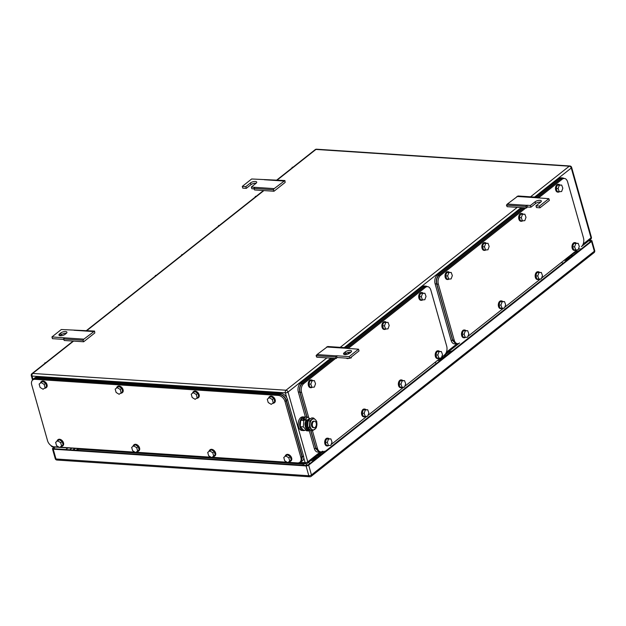 <?xml version="1.0" encoding="UTF-8"?>
<svg xmlns="http://www.w3.org/2000/svg" width="626" height="626" viewBox="0 0 626 626"><rect width="100%" height="100%" fill="white"/><g stroke="black" fill="none" stroke-linecap="round" stroke-linejoin="round"><path stroke-width="0.94" d="M94.565 331.076L83.868 339.143L82.953 340.262L83.665 341.773L94.816 332.954L94.565 331.076L61.309 329.519L51.942 336.929L52.427 338.658L63.727 339.402M83.868 339.143L64.439 337.852L63.523 338.979L64.235 340.489L83.665 341.773M82.953 340.262L63.523 338.979M51.942 336.929L64.439 337.852M93.47 331.545L74.04 330.262M59.595 333.901L60.714 333.009A3.568 1.369 -15.8 0 1 64.4 331.608A3.568 1.369 -15.8 0 1 66.927 332.226A3.568 1.369 -15.8 0 1 66.27 333.376L65.143 334.268A3.568 1.369 -15.8 0 1 61.465 335.669A3.568 1.369 -15.8 0 1 58.93 335.059A3.568 1.369 -15.8 0 1 59.595 333.901L60.08 335.63L61.207 334.746L60.714 333.009M66.333 333.329A3.568 1.369 -15.8 0 0 61.207 334.746M336.225 358.502L337.038 357.501L336.553 355.771L335.52 356.984L336.225 358.502L316.803 357.211L316.091 355.701L317.006 354.582L327.703 346.514L347.133 347.806L347.219 348.455M326.608 346.984L346.037 348.275L347.133 347.806M337.038 357.501L349.652 358.338L359.019 350.936L358.534 349.198L346.037 348.275M317.006 354.582L336.436 355.865M316.091 355.701L335.52 356.984M349.652 358.338L349.167 356.609L336.553 355.771M358.534 349.198L349.167 356.609M350.881 352.227L349.754 353.119A3.568 1.369 -15.8 0 1 346.076 354.519A3.568 1.369 -15.8 0 1 343.541 353.901A3.568 1.369 -15.8 0 1 344.206 352.751L345.325 351.859A3.568 1.369 -15.8 0 1 349.011 350.458A3.568 1.369 -15.8 0 1 351.538 351.069A3.568 1.369 -15.8 0 1 350.881 352.227M350.943 352.172A3.568 1.369 -15.8 0 0 345.818 353.588L344.691 354.48A3.568 1.369 -15.8 0 0 344.629 354.535M284.908 180.546L274.204 188.614L273.288 189.733L274 191.243L285.159 182.424L284.908 180.546L251.644 178.989L242.278 186.399L245.815 186.634L246.3 188.363L242.771 188.129L242.278 186.399M274.204 188.614L254.782 187.323L253.866 188.449L254.571 189.96L274 191.243M273.288 189.733L253.866 188.449M254.062 188.872L251.855 188.731L251.362 187.002L254.782 187.323M283.805 181.016L264.375 179.732M256.112 183.238A3.568 1.369 -15.8 0 0 250.987 184.654L246.3 188.363M251.362 187.002L256.05 183.293A3.568 1.369 -15.8 0 0 256.707 182.135A3.568 1.369 -15.8 0 0 254.179 181.524A3.568 1.369 -15.8 0 0 250.494 182.925L245.815 186.634M526.568 207.973L527.382 206.971L526.889 205.242L525.856 206.463L526.568 207.973L507.138 206.682L506.426 205.171L507.342 204.053L518.046 195.985L537.476 197.276L537.562 197.926M516.943 196.454L536.372 197.746L537.476 197.276M539.995 207.809L539.502 206.079L535.973 205.844L536.466 207.574L539.995 207.809L549.362 200.406L548.869 198.669L536.372 197.746M507.342 204.053L526.771 205.336M506.426 205.171L525.856 206.463M540.723 202.088A3.568 1.369 -15.8 0 0 535.598 203.505L530.911 207.206L527.382 206.971M530.911 207.206L530.425 205.477L526.889 205.242M535.973 205.844L540.653 202.143A3.568 1.369 -15.8 0 0 541.318 200.985A3.568 1.369 -15.8 0 0 538.79 200.375A3.568 1.369 -15.8 0 0 535.105 201.775L530.425 205.477M548.869 198.669L539.502 206.079M567.273 259.61A2.598 1.761 51.7 0 1 565.489 259.211M568.322 258.608L566.632 260.22A2.598 1.761 51.7 0 1 566.546 260.291A2.598 1.761 51.7 0 1 564.362 260.095M561.671 262.231L562.868 263.468M569.723 255.862L569.738 255.932A2.269 1.542 51.7 0 1 570.583 255.69L572.407 255.815L578.025 250.963L578.627 251.003L573.197 255.298L572.594 255.259M570.317 257.576A2.598 1.761 51.7 0 0 569.159 257.826A2.598 1.761 51.7 0 0 569.081 257.896L569.042 257.928M569.245 257.763L570.2 257.004A2.598 1.761 51.7 0 1 570.286 256.934A2.598 1.761 51.7 0 1 571.436 256.691M566.037 259.508L569.3 256.918M314.174 459.774A2.598 1.761 51.7 0 1 312.39 459.374M315.222 458.772L313.532 460.376A2.598 1.761 51.7 0 1 313.446 460.446A2.598 1.761 51.7 0 1 311.263 460.259M308.571 462.395L309.768 463.631M316.623 456.025L316.639 456.096A2.269 1.542 51.7 0 1 317.484 455.853L319.307 455.971L324.925 451.127L325.528 451.166L319.495 455.423M317.218 457.739A2.598 1.761 51.7 0 0 316.06 457.982A2.598 1.761 51.7 0 0 315.981 458.052L315.942 458.091M316.146 457.919L317.1 457.168A2.598 1.761 51.7 0 1 317.186 457.097A2.598 1.761 51.7 0 1 318.337 456.847M312.937 459.664L316.2 457.082M440.72 359.692A2.598 1.761 51.7 0 1 438.936 359.293M441.776 358.69L440.078 360.294A2.598 1.761 51.7 0 1 440 360.373A2.598 1.761 51.7 0 1 437.817 360.177M435.117 362.313L436.314 363.55M450.963 351.444A2.598 1.761 -128.3 0 0 450.673 351.554A2.872 1.948 -128.3 0 1 450.798 351.429L450.642 351.554A2.872 1.948 -128.3 0 1 451.041 351.382M443.169 355.944L443.192 356.014A2.269 1.542 51.7 0 1 444.037 355.771L445.853 355.889L451.479 351.045L452.082 351.084L446.651 355.38L446.041 355.341M443.764 357.657A2.598 1.761 51.7 0 0 442.605 357.908A2.598 1.761 51.7 0 0 442.527 357.978L442.488 358.009M442.699 357.837L443.654 357.086A2.598 1.761 51.7 0 1 443.732 357.016A2.598 1.761 51.7 0 1 444.89 356.765M439.483 359.582L442.754 357M75.449 448.412L73.391 450.039M316.302 457.794L316.294 457.755A2.269 1.542 51.7 0 1 316.646 456.088L322.077 451.792A2.269 1.542 51.7 0 1 322.922 451.557L324.268 451.643M569.402 257.63L569.394 257.591A2.269 1.542 51.7 0 1 569.746 255.924L575.177 251.629A2.269 1.542 51.7 0 1 576.022 251.394L577.368 251.48M74.917 448.38L72.859 450.008M570.122 257.732A2.872 1.948 -128.3 0 0 568.917 258.014A2.872 1.948 -128.3 0 0 568.791 258.123M569.863 257.935A2.872 1.948 -128.3 0 0 568.658 258.217A2.872 1.948 -128.3 0 0 568.103 259.328M317.022 457.888A2.872 1.948 -128.3 0 0 315.817 458.177A2.872 1.948 -128.3 0 0 315.692 458.287M316.764 458.099A2.872 1.948 -128.3 0 0 315.559 458.381A2.872 1.948 -128.3 0 0 315.003 459.492M577.853 251.096A2.872 1.948 -128.3 0 0 577.352 251.347M577.595 251.3A2.872 1.948 -128.3 0 0 577.203 251.472M324.753 451.26A2.872 1.948 -128.3 0 0 324.252 451.51M324.495 451.463A2.872 1.948 -128.3 0 0 324.104 451.636M442.848 357.712L442.84 357.673A2.269 1.542 51.7 0 1 443.2 356.006L448.631 351.71A2.269 1.542 51.7 0 1 449.468 351.476L450.814 351.562M443.576 357.814A2.872 1.948 -128.3 0 0 442.371 358.095A2.872 1.948 -128.3 0 0 442.246 358.205M443.31 358.017A2.872 1.948 -128.3 0 0 442.105 358.299A2.872 1.948 -128.3 0 0 441.557 359.41M451.307 351.178A2.872 1.948 -128.3 0 0 450.798 351.429M54.329 447.011L52.834 448.2A1.948 0.751 164.2 0 0 52.467 448.826A1.948 0.751 164.2 0 0 53.218 449.186L306.036 465.932A1.948 0.751 164.2 0 0 308.681 465.141L591.562 241.425A1.948 0.751 164.2 0 0 591.922 240.791A1.948 0.751 164.2 0 0 591.171 240.431L589.379 240.314M588.823 240.76L589.856 240.83A1.948 0.751 164.2 0 1 590.608 241.182A1.948 0.751 164.2 0 1 590.248 241.816L308.485 464.648A1.948 0.751 164.2 0 1 305.848 465.431L54.54 448.795A1.948 0.751 164.2 0 1 53.789 448.435A1.948 0.751 164.2 0 1 54.149 447.801L54.431 448.779M55.088 447.066L54.149 447.801M525.895 207.926L440.493 275.463L438.975 275.362C436.799 277.506 436.095 280.417 436.862 284.094L452.692 340.051L454.21 340.153A6.495 4.077 93.8 0 0 457.528 343.666A6.495 4.077 93.8 0 0 459.586 342.954L444.562 354.84A6.495 4.077 93.8 0 0 446.682 346.108L430.844 290.151A6.495 4.077 93.8 0 0 427.527 286.638A6.495 4.077 93.8 0 0 425.469 287.35L348.126 348.51M308.743 417.714L301.575 392.385A6.495 4.077 93.8 0 1 303.696 383.652L335.552 358.455M310.911 430.625L315.895 448.239L317.413 448.333L312.429 430.727M317.413 448.333A6.495 4.077 93.8 0 0 320.731 451.855A6.495 4.077 93.8 0 0 322.789 451.143L307.46 463.271A1.948 1.322 51.7 0 0 307.765 461.847L320.191 452.019M440.508 358.049L404.772 386.312L440.516 358.049M403.676 387.173L367.939 415.437L403.684 387.173M366.844 416.298L331.107 444.57L366.852 416.298M315.895 448.239L319.213 451.753L320.731 451.855M303.696 383.652L302.178 383.55C300.003 385.694 299.298 388.605 300.065 392.283L307.1 417.135M302.178 383.55L334.041 358.354M347.156 347.978L423.951 287.248L425.469 287.35M427.527 286.638L423.951 287.248M385.632 329.033L387.995 328.846L389.2 325.52L388.05 322.374L383.675 322.421L382.463 325.747L383.613 328.9L385.632 329.033L384.481 325.888L382.463 325.747M384.481 325.888L385.694 322.554L388.05 322.374M385.694 322.554L383.675 322.421M385.819 329.018A3.897 2.441 -86.2 0 1 384.567 329.456A3.897 2.441 -86.2 0 1 382.682 327.672A3.897 2.441 -86.2 0 1 382.776 323.634A3.897 2.441 -86.2 0 1 385.084 321.678A3.897 2.441 -86.2 0 1 386.234 322.249M384.317 329.417A3.897 2.441 -86.2 0 1 384.059 329.425A3.897 2.441 -86.2 0 1 382.181 327.641A3.897 2.441 -86.2 0 1 382.275 323.603A3.897 2.441 -86.2 0 1 384.575 321.647A3.897 2.441 -86.2 0 1 384.826 321.686M349.997 358.064L351.163 357.978L351.585 356.812M348.619 352.352L348.001 354.042M346.201 353.322L345.755 354.551M348.799 358.283A3.897 2.441 -86.2 0 1 347.735 358.581A3.897 2.441 -86.2 0 1 346.726 358.142M347.485 358.549A3.897 2.441 -86.2 0 1 347.234 358.549A3.897 2.441 -86.2 0 1 346.217 358.111M345.552 354.566A3.897 2.441 -86.2 0 1 345.662 353.713M345.043 354.566A3.897 2.441 -86.2 0 1 345.082 354.175M365.287 416.423L367.65 416.243L368.855 412.91L367.705 409.764L363.33 409.811L362.118 413.144L363.268 416.29L365.287 416.423L364.136 413.277L362.118 413.144M364.136 413.277L365.349 409.944L367.705 409.764M365.349 409.944L363.33 409.811M365.474 416.407A3.897 2.441 -86.2 0 1 364.222 416.846A3.897 2.441 -86.2 0 1 362.337 415.069A3.897 2.441 -86.2 0 1 362.431 411.024A3.897 2.441 -86.2 0 1 364.739 409.068A3.897 2.441 -86.2 0 1 365.889 409.639M363.972 416.806A3.897 2.441 -86.2 0 1 363.714 416.814A3.897 2.441 -86.2 0 1 361.836 415.03A3.897 2.441 -86.2 0 1 361.93 410.992A3.897 2.441 -86.2 0 1 364.23 409.036A3.897 2.441 -86.2 0 1 364.481 409.075M402.119 387.291L404.482 387.111L405.687 383.785L404.537 380.631L400.163 380.686L398.95 384.012L400.1 387.158L402.119 387.291L400.969 384.145L398.95 384.012M400.969 384.145L402.182 380.819L404.537 380.631M402.182 380.819L400.163 380.686M402.307 387.283A3.897 2.441 -86.2 0 1 401.055 387.721A3.897 2.441 -86.2 0 1 399.169 385.937A3.897 2.441 -86.2 0 1 399.263 381.899A3.897 2.441 -86.2 0 1 401.571 379.943A3.897 2.441 -86.2 0 1 402.721 380.514M400.804 387.682A3.897 2.441 -86.2 0 1 400.546 387.682A3.897 2.441 -86.2 0 1 398.668 385.906A3.897 2.441 -86.2 0 1 398.762 381.86A3.897 2.441 -86.2 0 1 401.063 379.912A3.897 2.441 -86.2 0 1 401.313 379.951M438.951 358.166L441.307 357.986L442.519 354.652L441.369 351.507L436.995 351.554L435.782 354.887L436.932 358.033L438.951 358.166L437.801 355.02L435.782 354.887M437.801 355.02L439.014 351.687L441.369 351.507M439.014 351.687L436.995 351.554M439.139 358.15A3.897 2.441 -86.2 0 1 437.887 358.588A3.897 2.441 -86.2 0 1 436.001 356.812A3.897 2.441 -86.2 0 1 436.095 352.767A3.897 2.441 -86.2 0 1 438.403 350.818A3.897 2.441 -86.2 0 1 439.554 351.389M437.637 358.549A3.897 2.441 -86.2 0 1 437.378 358.557A3.897 2.441 -86.2 0 1 435.493 356.773A3.897 2.441 -86.2 0 1 435.594 352.735A3.897 2.441 -86.2 0 1 437.895 350.779A3.897 2.441 -86.2 0 1 438.145 350.818M422.464 299.901L424.827 299.721L426.032 296.388L424.882 293.242L420.508 293.289L419.295 296.622L420.445 299.768L422.464 299.901L421.314 296.755L419.295 296.622M421.314 296.755L422.527 293.43L424.882 293.242M422.527 293.43L420.508 293.289M422.652 299.893A3.897 2.441 -86.2 0 1 421.4 300.331A3.897 2.441 -86.2 0 1 419.514 298.547A3.897 2.441 -86.2 0 1 419.608 294.51A3.897 2.441 -86.2 0 1 421.916 292.553A3.897 2.441 -86.2 0 1 423.066 293.125M421.149 300.292A3.897 2.441 -86.2 0 1 420.891 300.292A3.897 2.441 -86.2 0 1 419.013 298.516A3.897 2.441 -86.2 0 1 419.107 294.47A3.897 2.441 -86.2 0 1 421.408 292.522A3.897 2.441 -86.2 0 1 421.658 292.553M311.967 387.291L314.33 387.103L315.535 383.777L314.393 380.631L310.011 380.678L308.806 384.004L309.948 387.158L311.967 387.291L310.817 384.137L308.806 384.004M310.817 384.137L312.03 380.811L314.393 380.631M312.03 380.811L310.011 380.678M312.155 387.275A3.897 2.441 -86.2 0 1 310.903 387.713A3.897 2.441 -86.2 0 1 309.017 385.929A3.897 2.441 -86.2 0 1 309.119 381.891A3.897 2.441 -86.2 0 1 311.419 379.935A3.897 2.441 -86.2 0 1 312.577 380.506M310.652 387.674A3.897 2.441 -86.2 0 1 310.402 387.682A3.897 2.441 -86.2 0 1 308.516 385.898A3.897 2.441 -86.2 0 1 308.61 381.86A3.897 2.441 -86.2 0 1 310.911 379.904A3.897 2.441 -86.2 0 1 311.161 379.943M328.454 445.548L330.818 445.368L332.023 442.034L330.88 438.889L326.498 438.936L325.285 442.269L326.436 445.415L328.454 445.548L327.304 442.402L325.285 442.269M327.304 442.402L328.517 439.076L330.88 438.889M328.517 439.076L326.498 438.936M328.642 445.532A3.897 2.441 -86.2 0 1 327.39 445.978A3.897 2.441 -86.2 0 1 325.504 444.194A3.897 2.441 -86.2 0 1 325.598 440.156A3.897 2.441 -86.2 0 1 327.907 438.2A3.897 2.441 -86.2 0 1 329.057 438.771M327.14 445.939A3.897 2.441 -86.2 0 1 326.889 445.939A3.897 2.441 -86.2 0 1 325.004 444.163A3.897 2.441 -86.2 0 1 325.097 440.117A3.897 2.441 -86.2 0 1 327.398 438.169A3.897 2.441 -86.2 0 1 327.648 438.2M310.692 430.5L315.833 448.646L319.15 452.16L317.632 452.058A6.495 4.077 93.8 0 1 314.315 448.545L309.267 430.711M305.433 417.159L298.32 392.009L299.831 392.111L306.912 417.127M332.109 358.228L300.433 383.276A6.495 4.077 93.8 0 0 298.32 392.009M345.435 347.688L422.581 286.677L424.092 286.778L346.953 347.79M427.652 286.645L424.639 285.972A6.495 4.077 93.8 0 0 422.581 286.677M319.15 452.16L320.598 451.847M426.157 286.066L424.092 286.778M333.627 358.33L301.951 383.378C299.768 385.522 299.064 388.433 299.831 392.111M119.323 304.549L118.666 304.51L118.126 305.496M45.667 362.806L45.002 362.767L44.469 363.753M156.156 275.424L155.498 275.377L154.958 276.371M299.846 462.246A6.495 4.398 -128.3 0 0 300.871 457.489L285.033 401.532L286.16 400.64L301.99 456.597L300.973 461.354L299.846 462.246A6.495 4.398 -128.3 0 1 297.452 462.919L288.132 462.301M287.068 462.231L212.081 457.27M211.017 457.199L136.038 452.23M134.973 452.16L59.986 447.191M58.922 447.12L54.219 446.815A6.495 4.398 -128.3 0 1 47.545 440.712L31.707 384.755A6.495 4.398 -128.3 0 1 32.732 379.998A6.495 4.398 -128.3 0 1 35.126 379.317L278.359 395.429A6.495 4.398 -128.3 0 1 285.033 401.532M35.126 379.317L36.245 378.433L33.851 379.106L32.732 379.998M36.245 378.433L279.478 394.536L278.359 395.429M286.16 400.64C284.869 397.119 282.639 395.084 279.478 394.536M120.223 389.458L117.234 387.627L115.176 389.122L116.123 392.455L119.12 394.286L121.17 392.784L122.665 391.602L121.726 388.269L120.223 389.458L121.17 392.784M115.176 389.122L118.729 386.438L121.726 388.269M117.234 387.627L118.729 386.438M116.522 388.057A3.897 2.637 51.7 0 1 117.258 386.712A3.897 2.637 51.7 0 1 120.302 386.845A3.897 2.637 51.7 0 1 122.704 389.967A3.897 2.637 51.7 0 1 122.086 392.823A3.897 2.637 51.7 0 1 120.568 393.222M117.453 386.578A3.897 2.637 51.7 0 1 117.633 386.414A3.897 2.637 51.7 0 1 120.669 386.547A3.897 2.637 51.7 0 1 123.072 389.669A3.897 2.637 51.7 0 1 122.461 392.525A3.897 2.637 51.7 0 1 122.266 392.666M44.18 384.419L41.183 382.588L39.133 384.082L40.072 387.416L43.069 389.247L45.119 387.752L46.621 386.563L45.675 383.237L44.18 384.419L45.119 387.752M39.133 384.082L42.685 381.406L45.675 383.237M41.183 382.588L42.685 381.406M40.479 383.026A3.897 2.637 51.7 0 1 41.206 381.68A3.897 2.637 51.7 0 1 44.25 381.813A3.897 2.637 51.7 0 1 46.653 384.935A3.897 2.637 51.7 0 1 46.042 387.791A3.897 2.637 51.7 0 1 44.524 388.19M41.402 381.539A3.897 2.637 51.7 0 1 41.582 381.383A3.897 2.637 51.7 0 1 44.626 381.516A3.897 2.637 51.7 0 1 47.028 384.638A3.897 2.637 51.7 0 1 46.418 387.494A3.897 2.637 51.7 0 1 46.222 387.627M60.667 442.684L57.67 440.853L55.62 442.347L56.559 445.681L59.556 447.512L61.606 446.009L63.109 444.828L62.162 441.494L60.667 442.684L61.606 446.009M55.62 442.347L59.173 439.663L62.162 441.494M57.67 440.853L59.173 439.663M56.966 441.283A3.897 2.637 51.7 0 1 57.694 439.937A3.897 2.637 51.7 0 1 60.738 440.07A3.897 2.637 51.7 0 1 63.14 443.192A3.897 2.637 51.7 0 1 62.53 446.048A3.897 2.637 51.7 0 1 61.012 446.448M57.889 439.804A3.897 2.637 51.7 0 1 58.069 439.64A3.897 2.637 51.7 0 1 61.113 439.781A3.897 2.637 51.7 0 1 63.516 442.903A3.897 2.637 51.7 0 1 62.905 445.759A3.897 2.637 51.7 0 1 62.71 445.892M136.711 447.715L133.721 445.884L131.663 447.387L132.61 450.712L135.599 452.543L139.152 449.867L138.213 446.534L136.711 447.715L137.657 451.049M131.663 447.387L135.216 444.703L138.213 446.534M133.721 445.884L135.216 444.703M133.009 446.322A3.897 2.637 51.7 0 1 133.745 444.976A3.897 2.637 51.7 0 1 136.781 445.109A3.897 2.637 51.7 0 1 139.183 448.232A3.897 2.637 51.7 0 1 138.573 451.088A3.897 2.637 51.7 0 1 137.055 451.487M133.941 444.843A3.897 2.637 51.7 0 1 134.12 444.679A3.897 2.637 51.7 0 1 137.157 444.812A3.897 2.637 51.7 0 1 139.559 447.934A3.897 2.637 51.7 0 1 138.949 450.79A3.897 2.637 51.7 0 1 138.753 450.923M212.762 452.755L209.765 450.923L207.715 452.418L208.654 455.751L211.651 457.583L213.701 456.088L215.203 454.899L214.256 451.573L212.762 452.755L213.701 456.088M207.715 452.418L211.267 449.734L214.256 451.573M209.765 450.923L211.267 449.734M209.061 451.354A3.897 2.637 51.7 0 1 209.788 450.008A3.897 2.637 51.7 0 1 212.832 450.149A3.897 2.637 51.7 0 1 215.234 453.271A3.897 2.637 51.7 0 1 214.624 456.127A3.897 2.637 51.7 0 1 213.106 456.518M209.984 449.875A3.897 2.637 51.7 0 1 210.164 449.718A3.897 2.637 51.7 0 1 213.208 449.851A3.897 2.637 51.7 0 1 215.61 452.974A3.897 2.637 51.7 0 1 215 455.83A3.897 2.637 51.7 0 1 214.804 455.963M196.274 394.49L193.278 392.659L191.227 394.161L192.166 397.487L195.163 399.318L198.716 396.634L197.769 393.308L196.274 394.49L197.213 397.823M191.227 394.161L194.78 391.477L197.769 393.308M193.278 392.659L194.78 391.477M192.573 393.097A3.897 2.637 51.7 0 1 193.301 391.751A3.897 2.637 51.7 0 1 196.345 391.884A3.897 2.637 51.7 0 1 198.747 395.006A3.897 2.637 51.7 0 1 198.137 397.862A3.897 2.637 51.7 0 1 196.619 398.261M193.504 391.61A3.897 2.637 51.7 0 1 193.677 391.453A3.897 2.637 51.7 0 1 196.72 391.586A3.897 2.637 51.7 0 1 199.123 394.709A3.897 2.637 51.7 0 1 198.512 397.565A3.897 2.637 51.7 0 1 198.317 397.698M288.805 457.794L285.816 455.955L283.758 457.457L284.705 460.783L287.694 462.622L289.752 461.119L291.246 459.938L290.308 456.604L288.805 457.794L289.752 461.119M283.758 457.457L287.311 454.773L290.308 456.604M285.816 455.955L287.311 454.773M285.104 456.393A3.897 2.637 51.7 0 1 285.839 455.047A3.897 2.637 51.7 0 1 288.876 455.18A3.897 2.637 51.7 0 1 291.286 458.302A3.897 2.637 51.7 0 1 290.667 461.159A3.897 2.637 51.7 0 1 289.149 461.558M286.035 454.914A3.897 2.637 51.7 0 1 286.215 454.75A3.897 2.637 51.7 0 1 289.251 454.883A3.897 2.637 51.7 0 1 291.653 458.005A3.897 2.637 51.7 0 1 291.043 460.861A3.897 2.637 51.7 0 1 290.847 461.002M272.318 399.529L269.329 397.698L267.271 399.192L268.218 402.526L271.214 404.357L273.265 402.854L274.759 401.673L273.82 398.339L272.318 399.529L273.265 402.854M267.271 399.192L270.823 396.508L273.82 398.339M269.329 397.698L270.823 396.508M268.617 398.128A3.897 2.637 51.7 0 1 269.352 396.782A3.897 2.637 51.7 0 1 272.396 396.915A3.897 2.637 51.7 0 1 274.798 400.037A3.897 2.637 51.7 0 1 274.188 402.894A3.897 2.637 51.7 0 1 272.662 403.293M269.548 396.649A3.897 2.637 51.7 0 1 269.728 396.485A3.897 2.637 51.7 0 1 272.764 396.626A3.897 2.637 51.7 0 1 275.166 399.748A3.897 2.637 51.7 0 1 274.556 402.604A3.897 2.637 51.7 0 1 274.36 402.737M33.569 378.808L34.696 377.916A6.495 4.398 -128.3 0 1 37.09 377.243L280.824 393.378A6.495 4.398 -128.3 0 1 287.506 399.482L303.5 456.018L302.374 456.902L286.379 400.374C285.088 396.853 282.866 394.818 279.697 394.27L35.964 378.127L33.569 378.808L32.615 380.092M299.752 462.317L302.483 460.775A6.495 4.398 -128.3 0 0 303.5 456.018M301.356 461.667L302.374 456.902M219.296 225.493L218.63 225.454L218.098 226.44M256.12 196.368L255.463 196.321L254.931 197.315M182.463 254.625L181.798 254.579L181.266 255.572M292.952 167.236L292.295 167.197L291.755 168.183M534.541 197.08L571.272 168.026L591.022 237.825A1.948 1.322 51.7 0 1 590.717 239.257L581.358 246.652A6.495 4.077 93.8 0 0 583.479 237.919L567.641 181.97A6.495 4.077 93.8 0 0 564.323 178.449A6.495 4.077 93.8 0 0 562.265 179.161L538.462 197.98M440.493 275.463A6.495 4.077 93.8 0 0 438.372 284.196L454.21 340.153M577.305 249.86L541.568 278.124L577.313 249.86M540.473 278.985L504.736 307.249L540.481 278.985M503.64 308.117L467.904 336.381L503.648 308.117M452.692 340.051L456.01 343.564L457.528 343.666M438.975 275.362L524.377 207.824M537.499 197.448L560.747 179.059L562.265 179.161M564.323 178.449L560.747 179.059M522.428 220.845L524.791 220.665L525.996 217.332L524.854 214.186L520.472 214.233L519.259 217.566L520.409 220.712L522.428 220.845L521.278 217.699L519.259 217.566M521.278 217.699L522.491 214.366L524.854 214.186M522.491 214.366L520.472 214.233M522.616 220.829A3.897 2.441 -86.2 0 1 521.364 221.268A3.897 2.441 -86.2 0 1 519.478 219.491A3.897 2.441 -86.2 0 1 519.572 215.446A3.897 2.441 -86.2 0 1 521.881 213.497A3.897 2.441 -86.2 0 1 523.031 214.069M521.114 221.236A3.897 2.441 -86.2 0 1 520.863 221.236A3.897 2.441 -86.2 0 1 518.977 219.46A3.897 2.441 -86.2 0 1 519.071 215.414A3.897 2.441 -86.2 0 1 521.372 213.458A3.897 2.441 -86.2 0 1 521.622 213.497M485.596 249.977L487.959 249.79L489.164 246.464L488.022 243.311L483.64 243.365L482.435 246.691L483.577 249.844L485.596 249.977L484.446 246.824L482.435 246.691M484.446 246.824L485.659 243.498L488.022 243.311M485.659 243.498L483.64 243.365M485.784 249.962A3.897 2.441 -86.2 0 1 484.532 250.4A3.897 2.441 -86.2 0 1 482.646 248.616A3.897 2.441 -86.2 0 1 482.748 244.578A3.897 2.441 -86.2 0 1 485.048 242.622A3.897 2.441 -86.2 0 1 486.206 243.193M484.281 250.361A3.897 2.441 -86.2 0 1 484.031 250.369A3.897 2.441 -86.2 0 1 482.145 248.585A3.897 2.441 -86.2 0 1 482.239 244.547A3.897 2.441 -86.2 0 1 484.54 242.591A3.897 2.441 -86.2 0 1 484.79 242.63M502.083 308.235L504.446 308.055L505.651 304.721L504.509 301.575L500.127 301.622L498.914 304.956L500.064 308.102L502.083 308.235L500.933 305.089L498.914 304.956M500.933 305.089L502.146 301.755L504.509 301.575M502.146 301.755L500.127 301.622M502.271 308.219A3.897 2.441 -86.2 0 1 501.019 308.657A3.897 2.441 -86.2 0 1 499.133 306.881A3.897 2.441 -86.2 0 1 499.227 302.843A3.897 2.441 -86.2 0 1 501.536 300.887A3.897 2.441 -86.2 0 1 502.686 301.458M500.769 308.626A3.897 2.441 -86.2 0 1 500.518 308.626A3.897 2.441 -86.2 0 1 498.632 306.85A3.897 2.441 -86.2 0 1 498.726 302.804A3.897 2.441 -86.2 0 1 501.027 300.856A3.897 2.441 -86.2 0 1 501.277 300.887M538.916 279.11L541.279 278.922L542.484 275.596L541.333 272.451L536.959 272.498L535.746 275.831L536.897 278.977L538.916 279.11L537.765 275.964L535.746 275.831M537.765 275.964L538.978 272.631L541.333 272.451M538.978 272.631L536.959 272.498M539.103 279.094A3.897 2.441 -86.2 0 1 537.851 279.532A3.897 2.441 -86.2 0 1 535.966 277.756A3.897 2.441 -86.2 0 1 536.059 273.711A3.897 2.441 -86.2 0 1 538.368 271.754A3.897 2.441 -86.2 0 1 539.518 272.326M537.601 279.493A3.897 2.441 -86.2 0 1 537.343 279.501A3.897 2.441 -86.2 0 1 535.465 277.717A3.897 2.441 -86.2 0 1 535.559 273.679A3.897 2.441 -86.2 0 1 537.859 271.723A3.897 2.441 -86.2 0 1 538.11 271.762M575.748 249.977L578.111 249.797L579.316 246.472L578.166 243.318L573.792 243.373L572.579 246.699L573.729 249.844L575.748 249.977L574.598 246.832L572.579 246.699M574.598 246.832L575.81 243.506L578.166 243.318M575.81 243.506L573.792 243.373M575.936 249.97A3.897 2.441 -86.2 0 1 574.684 250.408A3.897 2.441 -86.2 0 1 572.798 248.624A3.897 2.441 -86.2 0 1 572.892 244.586A3.897 2.441 -86.2 0 1 575.2 242.63A3.897 2.441 -86.2 0 1 576.35 243.201M574.433 250.369A3.897 2.441 -86.2 0 1 574.175 250.369A3.897 2.441 -86.2 0 1 572.297 248.592A3.897 2.441 -86.2 0 1 572.391 244.547A3.897 2.441 -86.2 0 1 574.691 242.598A3.897 2.441 -86.2 0 1 574.942 242.63M559.261 191.72L561.624 191.533L562.829 188.207L561.678 185.061L557.304 185.108L556.091 188.434L557.242 191.587L559.261 191.72L558.11 188.575L556.091 188.434M558.11 188.575L559.323 185.241L561.678 185.061M559.323 185.241L557.304 185.108M559.448 191.705A3.897 2.441 -86.2 0 1 558.196 192.143A3.897 2.441 -86.2 0 1 556.311 190.359A3.897 2.441 -86.2 0 1 556.404 186.321A3.897 2.441 -86.2 0 1 558.713 184.365A3.897 2.441 -86.2 0 1 559.863 184.936M557.946 192.104A3.897 2.441 -86.2 0 1 557.688 192.112A3.897 2.441 -86.2 0 1 555.81 190.327A3.897 2.441 -86.2 0 1 555.904 186.29A3.897 2.441 -86.2 0 1 558.204 184.334A3.897 2.441 -86.2 0 1 558.455 184.373M448.764 279.102L451.127 278.922L452.34 275.589L451.19 272.443L446.808 272.49L445.602 275.823L446.745 278.969L448.764 279.102L447.621 275.956L445.602 275.823M447.621 275.956L448.826 272.623L451.19 272.443M448.826 272.623L446.808 272.49M448.952 279.086A3.897 2.441 -86.2 0 1 447.7 279.525A3.897 2.441 -86.2 0 1 445.814 277.748A3.897 2.441 -86.2 0 1 445.915 273.703A3.897 2.441 -86.2 0 1 448.216 271.754A3.897 2.441 -86.2 0 1 449.374 272.326M447.449 279.486A3.897 2.441 -86.2 0 1 447.199 279.493A3.897 2.441 -86.2 0 1 445.313 277.709A3.897 2.441 -86.2 0 1 445.407 273.672A3.897 2.441 -86.2 0 1 447.715 271.715A3.897 2.441 -86.2 0 1 447.966 271.754M465.251 337.367L467.614 337.179L468.827 333.854L467.677 330.708L463.295 330.755L462.09 334.081L463.232 337.234L465.251 337.367L464.101 334.214L462.09 334.081M464.101 334.214L465.314 330.888L467.677 330.708M465.314 330.888L463.295 330.755M465.439 337.351A3.897 2.441 -86.2 0 1 464.187 337.79A3.897 2.441 -86.2 0 1 462.301 336.005A3.897 2.441 -86.2 0 1 462.403 331.968A3.897 2.441 -86.2 0 1 464.703 330.012A3.897 2.441 -86.2 0 1 465.861 330.583M463.936 337.75A3.897 2.441 -86.2 0 1 463.686 337.758A3.897 2.441 -86.2 0 1 461.8 335.974A3.897 2.441 -86.2 0 1 461.894 331.936A3.897 2.441 -86.2 0 1 464.195 329.98A3.897 2.441 -86.2 0 1 464.453 330.019M455.947 343.971L454.429 343.877A6.495 4.077 93.8 0 1 451.111 340.356L435.117 283.828L436.627 283.93L452.629 340.458L455.947 343.971L457.395 343.658M522.452 207.699L437.23 275.096A6.495 4.077 93.8 0 0 435.117 283.828M535.778 197.159L559.378 178.496L560.896 178.598L537.288 197.26M564.449 178.465L561.444 177.784A6.495 4.077 93.8 0 0 559.378 178.496M562.954 177.886L560.896 178.598M523.97 207.801L438.748 275.197C436.565 277.334 435.86 280.245 436.627 283.93M316.2 422.98A3.247 2.034 -86.2 0 1 314.111 427.699A3.247 2.034 -86.2 0 1 312.452 425.946A3.247 2.034 -86.2 0 1 314.542 421.22A3.247 2.034 -86.2 0 1 316.2 422.98M314.111 427.699L313.235 427.644A3.247 2.034 -86.2 0 1 311.576 425.883A3.247 2.034 -86.2 0 1 313.657 421.165L314.542 421.22M305.089 425.281A3.247 2.034 -86.2 0 1 305.277 422.433M304.565 419.905L303.782 420.531L303.328 426.885L306.552 430.336L307.569 429.538M305.058 417.464L304.377 417.417L300.699 420.328L300.253 426.682L303.477 430.132L306.552 430.336M300.699 420.328L303.782 420.531M300.253 426.682L303.328 426.885M305.026 430.234A6.816 4.28 -86.2 0 1 303.477 430.578A6.816 4.28 -86.2 0 1 299.995 426.885A6.816 4.28 -86.2 0 1 304.377 416.971A6.816 4.28 -86.2 0 1 305.363 417.221M303.477 430.578L302.014 430.485A6.816 4.28 -86.2 0 1 298.532 426.791A6.816 4.28 -86.2 0 1 302.914 416.877L304.377 416.971M315.512 419.772L316.74 421.47L316.897 424.678A5.517 3.459 93.8 0 0 315.512 419.772A5.517 3.459 93.8 0 0 312.061 419.498A5.517 3.459 93.8 0 0 310.003 424.005A5.517 3.459 93.8 0 0 309.995 424.131A5.517 3.459 93.8 0 0 311.38 429.037A5.517 3.459 93.8 0 0 314.831 429.311A5.517 3.459 93.8 0 0 316.889 424.804A5.517 3.459 93.8 0 0 316.897 424.678L316.286 427.832L312.609 430.735L309.385 427.284L309.839 420.93L313.516 418.019L315.512 419.772M309.839 420.93L308.078 420.813L309.534 419.334L311.756 417.902L313.516 418.019M309.385 427.284L307.632 427.175L308.078 420.813M312.609 430.735L310.856 430.618L307.632 427.175M308.954 429.718L308.203 429.671A5.603 3.513 -86.2 0 1 305.339 426.635A5.603 3.513 -86.2 0 1 306.051 420.437L303.399 419.827L303.156 418.966L305.3 419.107A1.471 0.994 51.7 0 1 306.803 420.484A5.603 3.513 -86.2 0 0 306.098 426.689A5.603 3.513 -86.2 0 0 308.954 429.718A5.603 3.513 -86.2 0 0 309.416 429.702A1.471 0.994 51.7 0 1 309.181 430.782A1.471 0.994 51.7 0 1 308.641 430.931L306.505 430.79L306.372 430.32M307.014 429.976L308.399 430.07M303.156 418.966L305.59 417.041L307.734 417.182A1.471 0.994 51.7 0 1 309.244 418.559L306.803 420.484L306.051 420.437M309.244 418.559A5.603 3.513 -86.2 0 1 309.698 418.544A5.603 3.513 -86.2 0 1 310.41 418.708M308.915 428.935A4.938 3.099 -86.2 0 1 307.46 421.4A4.938 3.099 -86.2 0 1 309.557 419.318M307.663 422.511A5.133 3.216 93.8 0 0 307.452 425.461M344.691 354.48L344.206 352.751M345.818 353.588L345.325 351.859M250.987 184.654L250.494 182.925M535.598 203.505L535.105 201.775M521.215 207.613L344.198 347.61M330.88 358.142L288.015 392.048L307.765 461.847A1.948 0.751 164.2 0 1 305.128 462.63A1.948 1.221 93.8 0 0 306.122 463.686A1.948 1.948 0 0 0 307.46 463.271M446.369 352.227L456.988 343.83M583.166 244.046L591.022 237.825A1.948 0.751 164.2 0 0 591.382 237.199A1.948 1.948 0 0 1 590.717 239.257M326.889 357.884L286.012 390.217A1.948 1.322 -128.3 0 1 288.015 392.048A1.948 0.751 164.2 0 1 285.37 392.831L286.739 397.666M303.759 457.802L305.128 462.63L299.94 462.293M73.571 341.107L32.685 373.44L286.012 390.217A1.948 1.221 -86.2 0 0 285.37 392.831L32.051 376.062L32.998 379.403M32.685 373.44A1.948 1.322 -128.3 0 0 31.965 373.644A1.948 1.948 0 0 0 31.3 375.702A1.948 0.751 -15.8 0 0 32.051 376.062A1.948 1.221 93.8 0 1 32.685 373.44M316.568 149.207L569.887 165.984A1.948 1.221 93.8 0 0 569.269 166.195L315.95 149.426A1.948 1.221 -86.2 0 1 316.568 149.207A1.948 1.948 0 0 0 315.23 149.622A1.948 1.322 -128.3 0 1 315.95 149.426L277.232 180.038M263.906 190.578L86.889 330.567M569.887 165.984A1.948 1.948 0 0 1 571.632 167.4A1.948 0.751 -15.8 0 1 571.272 168.026A1.948 1.322 -128.3 0 0 569.269 166.195L530.558 196.814M517.232 207.355L340.215 347.344M51.089 445.618A1.948 1.948 0 0 0 52.795 446.909A1.948 1.221 -86.2 0 1 51.888 446.103M76.239 450.227A3.897 1.495 164.2 0 1 76.662 449.836A1.948 1.322 -128.3 0 0 77.264 449.711M77.374 449.272L76.662 449.836M562.79 263.46L452.003 351.076M436.244 363.542L325.457 451.158M309.69 463.623L308.055 464.915M303.211 465.259A1.948 1.221 93.8 0 0 303.14 464.093L302.961 463.483M77.898 448.576L78.07 449.194L303.14 464.093A1.948 0.751 -15.8 0 0 305.253 463.631M78.148 450.36A1.948 1.221 -86.2 0 0 78.07 449.194A1.948 0.751 164.2 0 1 77.327 448.834L77.241 448.529M307.616 465.118A1.948 1.322 51.7 0 1 305.911 463.67M317.484 455.853L322.922 451.557M570.583 255.69L576.022 251.394M444.037 355.771L449.468 351.476M306.036 465.932L308.814 475.737A1.948 1.221 -86.2 0 0 309.807 476.793A1.948 1.948 0 0 0 311.145 476.378L594.035 252.654A1.948 1.322 -128.3 0 0 594.34 251.229L311.451 474.946A1.948 0.751 164.2 0 1 308.814 475.737L55.996 458.991A1.948 0.751 164.2 0 1 55.244 458.639A1.948 1.948 0 0 0 56.989 460.047A1.948 1.221 -86.2 0 1 55.996 458.991L53.218 449.186M311.145 476.378A1.948 1.322 -128.3 0 0 311.451 474.946L308.681 465.141M591.562 241.425L594.34 251.229A1.948 0.751 164.2 0 0 594.7 250.596L591.922 240.791M589.856 240.83L590.154 241.886M581.131 249.023L578.58 248.851M575.482 251.308L577.25 251.425M67.851 447.911L65.793 449.538M71.834 448.177L69.776 449.804M300.065 392.283L301.575 392.385M314.315 448.545L315.833 448.646M300.433 383.276L301.951 383.378M301.99 456.597L300.871 457.489M280.824 393.378L279.697 394.27M287.506 399.482L286.379 400.374M37.09 377.243L35.964 378.127M436.862 284.094L438.372 284.196M451.111 340.356L452.629 340.458M437.23 275.096L438.748 275.197M305.3 419.107L307.734 417.182M569.159 257.826L570.286 256.934M316.06 457.982L317.186 457.097M442.605 357.908L443.732 357.016M315.23 149.622L276.809 180.014M263.483 190.547L86.466 330.544M73.14 341.076L31.965 373.644M77.381 449.632L77.327 448.834M31.3 375.702L32.56 380.139M52.795 446.909L59.282 447.34M59.744 447.371L135.326 452.379M135.795 452.41L211.377 457.41M211.838 457.442L287.42 462.45M287.89 462.481L306.122 463.686M571.632 167.4L591.382 237.199M309.807 476.793L56.989 460.047M52.467 448.826L55.244 458.639M594.035 252.654A1.948 1.948 0 0 0 594.7 250.596M384.567 329.456L384.059 329.425M385.084 321.678L384.575 321.647M347.735 358.581L347.234 358.549M364.222 416.846L363.714 416.814M364.739 409.068L364.23 409.036M401.055 387.721L400.546 387.682M401.571 379.943L401.063 379.912M437.887 358.588L437.378 358.557M438.403 350.818L437.895 350.779M421.4 300.331L420.891 300.292M421.916 292.553L421.408 292.522M310.903 387.713L310.402 387.682M311.419 379.935L310.911 379.904M327.39 445.978L326.889 445.939M327.907 438.2L327.398 438.169M521.364 221.268L520.863 221.236M521.881 213.497L521.372 213.458M484.532 250.4L484.031 250.369M485.048 242.622L484.54 242.591M501.019 308.657L500.518 308.626M501.536 300.887L501.027 300.856M537.851 279.532L537.343 279.501M538.368 271.754L537.859 271.723M574.684 250.408L574.175 250.369M575.2 242.63L574.691 242.598M558.196 192.143L557.688 192.112M558.713 184.365L558.204 184.334M447.7 279.525L447.199 279.493M448.216 271.754L447.715 271.715M464.187 337.79L463.686 337.758M464.703 330.012L464.195 329.98M309.698 418.544L309.228 418.512M309.181 430.782L310.12 430.039"/></g></svg>

